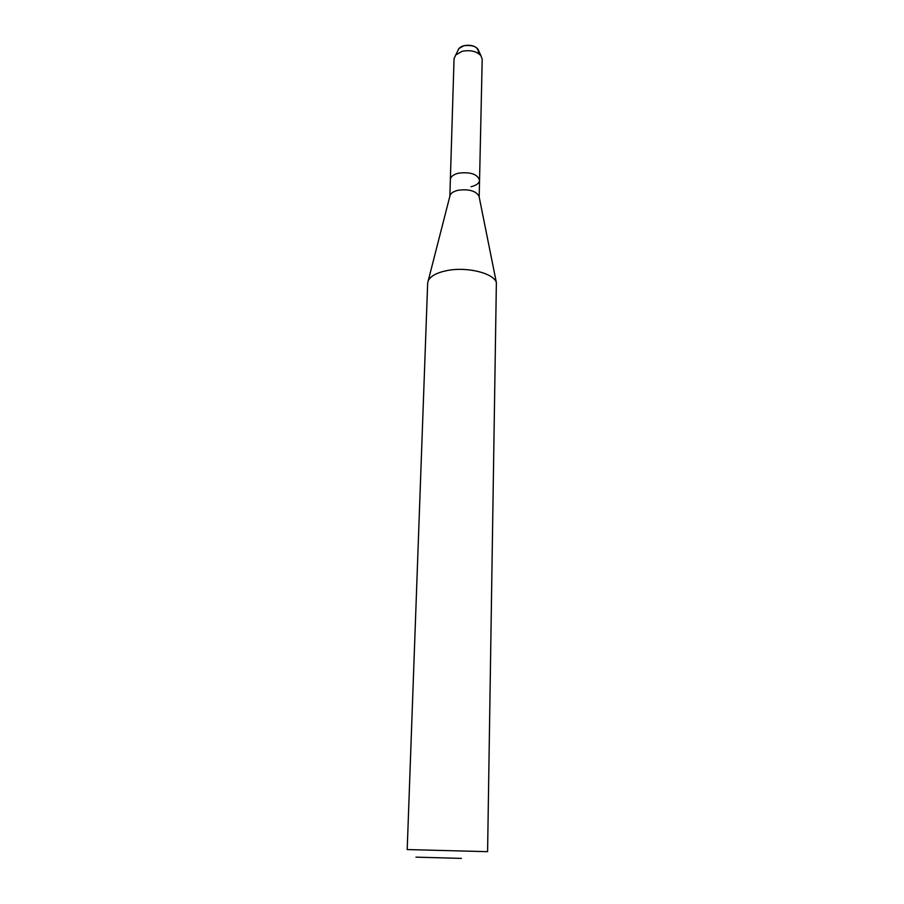 <?xml version="1.0" encoding="UTF-8"?>
<svg xmlns="http://www.w3.org/2000/svg" width="904" height="904" viewBox="0 0 904 904"><rect width="100%" height="100%" fill="white"/><g stroke="black" fill="none" stroke-linecap="round" stroke-linejoin="round"><path stroke-width="1.36" d="M478.758 50.94L477.9 49.053C474.656 45.652 469.978 44.545 463.865 45.72L458.893 48.556L457.932 50.398C458.577 48.228 460.554 46.669 463.865 45.72C474.001 44.725 478.849 47.29 478.397 53.438M449.864 196.213L450.124 195.207C451.175 192.902 453.887 191.252 458.238 190.247C468.701 188.913 475.606 190.812 478.973 195.965L479.176 196.982M458.893 48.556L454.057 58.579L450.361 179.5C450.689 176.551 453.469 174.427 458.723 173.127C470.555 171.805 477.493 174.189 479.561 180.269C479.222 183.297 476.397 185.433 471.074 186.699M427.66 283.189L428.213 280.805C430.507 276.048 436.835 272.635 447.186 270.545C467.131 266.51 493.765 273.211 496.375 282.59L487.595 851.67L407.195 849.568L427.66 283.189M461.402 858.393L415.964 857.139L461.402 858.393M455.469 55.099L462.136 51.313C470.362 49.754 476.634 51.234 480.962 55.765L482.205 59.325L479.188 197.027M449.853 196.258L450.361 179.5C450.689 176.551 453.469 174.427 458.723 173.127C470.555 171.805 477.493 174.189 479.561 180.269M450.124 195.207L428.213 280.805M478.973 195.965L496.375 282.59M477.9 49.053L480.962 55.765"/></g></svg>

